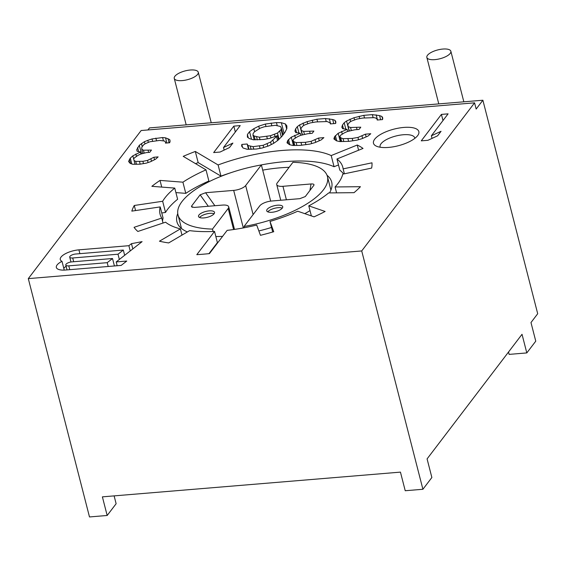 <?xml version="1.0" encoding="UTF-8"?>
<svg xmlns="http://www.w3.org/2000/svg" width="566" height="566" viewBox="0 0 566 566"><rect width="100%" height="100%" fill="white"/><g stroke="black" fill="none" stroke-linecap="round" stroke-linejoin="round"><path stroke-width="0.85" d="M314.01 184.969L313.797 185.393C314.399 184.304 313.472 183.83 311.024 183.971L282.936 186.306A9.643 3.53 165.6 0 1 276.732 184.587A9.643 3.53 165.6 0 1 277.227 182.924L292.94 162.3A77.132 28.272 165.6 0 1 327.424 176.514A77.132 28.272 165.6 0 1 323.434 189.822A77.132 28.272 165.6 0 1 244.052 226.471L244.378 227.723M208.302 206.265L200.131 194.831L191.626 205.996L191.52 206.852L194.4 207.418L222.488 205.09A9.643 3.53 165.6 0 1 228.692 206.802A9.643 3.53 165.6 0 1 228.19 208.465L212.476 229.089A77.132 28.272 165.6 0 1 178 214.882A77.132 28.272 165.6 0 1 181.983 201.567A77.132 28.272 165.6 0 1 261.372 164.925L270.661 201.114M313.797 185.393L305.286 196.565L299.831 198.666L271.744 201.001A9.643 3.53 -14.4 0 0 259.766 205.847L244.052 226.471M212.476 229.089L213.092 231.473M261.372 164.925L245.658 185.549L253.108 214.578M277.404 205.21A8.264 3.028 -14.4 0 0 266.713 210.793A8.264 3.028 -14.4 0 0 272.034 212.264A8.264 3.028 -14.4 0 0 282.724 206.682A8.264 3.028 -14.4 0 0 277.404 205.21M200.131 194.831L205.592 192.723L233.68 190.395A9.643 3.53 -14.4 0 0 245.658 185.549M209.208 210.87A8.264 3.028 165.6 0 1 214.521 212.342A8.264 3.028 165.6 0 1 203.831 217.924A8.264 3.028 165.6 0 1 198.517 216.453A8.264 3.028 165.6 0 1 209.208 210.87M282.293 208.111A8.264 3.028 -14.4 0 0 278.04 207.694A8.264 3.028 -14.4 0 0 267.782 211.84M199.586 217.5A8.264 3.028 165.6 0 1 209.845 213.354A8.264 3.028 165.6 0 1 214.09 213.771M177.752 213.566A79.891 29.276 -14.4 0 0 176.925 221.773A79.891 29.276 -14.4 0 0 187.367 231.947M215.844 236.531A79.891 29.276 -14.4 0 0 222.58 236.369M258.86 230.942A79.891 29.276 -14.4 0 0 271.531 227.454M304.805 213.651A79.891 29.276 -14.4 0 0 310.005 210.623M343.583 173.974A94.352 34.583 -14.4 0 0 339.826 170.154L336.961 158.982L363.025 148.434A123.961 45.436 -14.4 0 0 357.259 145.016L331.195 155.565A94.352 34.583 165.6 0 0 218.108 164.954L195.305 151.447A148.759 54.52 -14.4 0 0 183.207 156.343L206.01 169.85A94.352 34.583 165.6 0 0 182.91 182.181L160.015 180.412A123.961 45.436 -14.4 0 0 151.858 186.327L174.752 188.089A94.352 34.583 165.6 0 0 162.654 201.263L134.269 205.479A123.961 45.436 -14.4 0 0 131.821 211.118L160.206 206.908A94.352 34.583 165.6 0 0 160.051 214.196A94.352 34.583 165.6 0 0 161.749 218.059L134.064 227.327A123.961 45.436 -14.4 0 0 137.863 231.466L165.548 222.197A94.352 34.583 165.6 0 0 180.398 228.89L159.449 241.201A123.961 45.436 -14.4 0 0 168.668 242.934L189.617 230.624A94.352 34.583 165.6 0 0 214.528 231.409L196.805 254.665A148.759 54.52 -14.4 0 0 209.434 253.61L227.157 230.362A94.352 34.583 165.6 0 0 256.702 225.056L260.459 235.315A123.961 45.436 -14.4 0 0 273.746 231.713L269.989 221.455A94.352 34.583 165.6 0 0 297.73 211.224L314.073 216.842A123.961 45.436 -14.4 0 0 325.117 211.465L308.781 205.854A94.352 34.583 165.6 0 0 328.669 192.921L354.033 192.673A123.961 45.436 -14.4 0 0 360.436 186.702L335.065 186.957A94.352 34.583 165.6 0 0 342.77 174.144L371.629 168.088A123.961 45.436 -14.4 0 0 371.982 162.817L343.123 168.88A94.352 34.583 165.6 0 0 342.819 167.267A94.352 34.583 165.6 0 0 336.961 158.982M338.496 164.947L334.067 166.737A94.352 34.583 -14.4 0 0 260.169 165.138M231.452 172.51A94.352 34.583 -14.4 0 0 220.973 176.125L198.171 162.619A148.759 54.52 -14.4 0 0 195.525 163.645M206.01 169.85L208.882 181.021A94.352 34.583 -14.4 0 0 185.782 193.353L175.906 192.589M174.752 188.089L177.618 199.26A94.352 34.583 -14.4 0 0 165.52 212.434L161.77 212.993M160.206 206.908L163.079 218.08A94.352 34.583 -14.4 0 0 162.548 221.165M214.528 231.409L217.394 242.581L208.946 253.66M329.518 192.914A79.891 29.276 -14.4 0 0 331.683 182.033A79.891 29.276 -14.4 0 0 327.007 175.248M289.12 167.324A79.891 29.276 -14.4 0 0 262.709 170.133M141.153 130.52L28.3 278.621L361.716 250.943L474.57 102.842L141.153 130.52M121.188 265.404L126.749 261.046L116.207 261.924L142.087 241.647L131.475 243.663L128.878 245.694L78.915 249.847A14.405 5.278 -14.4 0 0 60.279 259.568A14.405 5.278 -14.4 0 0 61.998 261.329A14.405 5.278 -14.4 0 0 56.345 267.456A14.405 5.278 -14.4 0 0 65.614 270.017L121.188 265.404M448.095 113.844L441.416 114.403L421.26 140.849L427.946 140.297L437.624 135.798L441.055 131.298L431.37 135.79L448.095 113.844M147.804 140.354L144.408 141.691L139.307 145.278L136.717 149.707L137.121 151.256L140.481 152.035L132.847 155.827L130.286 158.147L128.56 161.459L130.222 163.425L132.741 164.274L139.901 164.204L146.24 163.149L150.471 161.742L155.565 159.216L158.126 156.895L153.902 157.242L147.542 160.404L142.894 161.317L135.727 161.388L134.05 160.475L133.654 158.926L134.51 157.801L137.913 155.409L140.453 154.143L146.375 152.594L149.749 152.318L151.469 150.068L143.46 150.202L141.783 149.29L141.811 147.174L143.523 144.924L145.229 143.729L149.891 141.762L159.598 140.432L164.649 141.061L165.477 142.052L165.47 143.106L169.687 142.752L170.125 141.139L169.729 139.59L165.534 137.828L162.591 137.545L152.035 138.946L147.804 140.354L148.299 142.292M354.012 117.735L346.541 120.99L344.192 122.765L342.472 125.015L341.822 127.18L342.671 128.687L347.142 129.373L338.171 133.279L334.534 136.746L333.883 138.903L336.43 140.807L339.841 141.578L349.003 141.344L356.884 140.163L362.007 138.684L367.985 136.073L370.765 133.739L365.438 134.177L357.967 137.432L352.208 138.437L343.046 138.67L340.711 137.814L339.862 136.3L340.718 135.175L344.567 132.748L347.552 131.446L354.804 129.791L359.07 129.437L360.783 127.187L350.559 127.506L348.217 126.65L347.8 124.577L349.519 122.32L351.444 121.11L356.99 119.065L362.742 118.061L374.041 117.65L375.739 118.039L377.013 118.987L377.225 120.02L382.552 119.582L382.772 117.983L381.93 116.469L379.588 115.613L372.35 114.629L363.825 115.337L354.012 117.735L354.535 119.773M307.126 121.626L299.655 124.881L297.299 126.657L295.586 128.906L294.936 131.071L295.785 132.578L300.256 133.265L291.285 137.17L287.648 140.637L286.997 142.802L289.544 144.698L292.947 145.469L299.98 145.412L309.998 144.054L315.12 142.575L321.099 139.965L323.879 137.63L318.552 138.069L311.081 141.33L305.322 142.335L296.16 142.568L293.818 141.705L292.976 140.191L293.832 139.066L297.681 136.639L300.666 135.338L307.918 133.682L312.184 133.328L313.897 131.079L303.673 131.397L301.331 130.541L300.914 128.468L302.633 126.218L304.55 125.001L310.104 122.956L315.856 121.952L327.155 121.541L330.127 122.879L330.339 123.912L335.666 123.473L335.886 121.874L335.037 120.36L332.702 119.504L325.464 118.52L316.939 119.228L307.126 121.626L307.649 123.664M247.413 134.489L247.399 137.128L249.309 138.55L253.356 139.795L263.579 139.469L269.338 138.465L277.446 135.684L270.598 142.052L263.126 145.306L253.108 146.665L248 145.512L247.158 143.997L241.824 144.436L241.604 146.042L243.09 148.023L247.13 149.268L256.292 149.035L262.051 148.03L268.666 145.901L273.576 143.389L277.849 140.396L281.918 136.371L284.917 132.43L286.856 128.581L286.87 125.942L285.384 123.954L281.344 122.709L276.441 122.589L265.362 124.039L258.747 126.168L253.83 128.68L249.556 131.673L247.413 134.489L248.255 137.757M240.21 125.595L233.822 126.126L213.665 152.572L220.061 152.042L229.456 147.577L232.888 143.071L223.492 147.542L240.21 125.595M417.63 135.642A23.418 8.582 -14.4 0 0 417.85 135.352A23.418 8.582 -14.4 0 0 403.459 127.463A23.418 8.582 -14.4 0 0 374.692 139.208A23.418 8.582 -14.4 0 0 376.157 146.056A23.418 8.582 -14.4 0 0 397.962 145.823A23.418 8.582 -14.4 0 0 417.63 135.642M70.969 261.994L69.724 257.148A4.648 1.705 -14.4 0 1 75.745 254.007L123.31 250.052L118.004 254.212L72.717 257.976L73.679 261.733M69.724 257.148A4.648 1.705 -14.4 0 0 72.717 257.976M67.043 269.897L65.79 265.03A4.648 1.705 -14.4 0 1 71.811 261.888L112.514 258.513L107.207 262.666L68.783 265.857L69.767 269.678M65.79 265.03A4.648 1.705 -14.4 0 0 68.783 265.857M254.226 136.031L252.952 135.083L253.172 133.484L254.459 131.793L260.226 128.149L264.28 126.763L275.366 125.312L280.474 126.473L281.316 127.987L281.097 129.586L277.46 133.045L270.414 135.741L259.334 137.191L254.226 136.031L255.202 139.837M474.57 102.842L476.169 109.047L482.883 100.232L149.466 127.909L147.903 129.954M114.12 495.887L116.129 503.726L107.172 515.477L89.492 516.949L28.3 278.621M107.172 515.477L102.389 496.856L400.445 472.122L405.228 490.736L422.908 489.272L431.865 477.513L427.082 458.899L522.029 334.301L526.805 352.922L535.761 341.164L530.986 322.549L537.7 313.727L482.883 100.232M526.805 352.922L509.124 354.387L508.516 352.024M422.908 489.272L361.716 250.943M434.822 59.635A12.395 4.542 -14.4 0 0 450.861 51.258A12.395 4.542 -14.4 0 0 442.881 49.051A12.395 4.542 -14.4 0 0 426.849 57.428A12.395 4.542 -14.4 0 0 434.822 59.635M414.85 138.352A17.907 6.566 -14.4 0 0 414.779 137.941A17.907 6.566 -14.4 0 0 399.582 135.224A17.907 6.566 -14.4 0 0 381.017 143.757A17.907 6.566 -14.4 0 0 380.097 146.842A17.907 6.566 -14.4 0 0 380.232 147.245M182.231 80.598A12.395 4.542 -14.4 0 0 198.27 72.229A12.395 4.542 -14.4 0 0 190.296 70.021A12.395 4.542 -14.4 0 0 174.257 78.391A12.395 4.542 -14.4 0 0 182.231 80.598M195.305 151.447L198.171 162.619M220.973 176.125L218.108 164.954M185.782 193.353L182.91 182.181M165.52 212.434L162.654 201.263M163.029 223.039L161.749 218.059M181.99 235.102L180.398 228.89M272.699 232.018L269.989 221.455M311.364 215.908L308.781 205.854M336.579 192.843L335.065 186.957M344.39 173.804L343.123 168.88M334.067 166.737L331.195 155.565M160.015 180.412L161.734 187.091M134.269 205.479L135.578 210.559M357.259 145.016L358.596 150.223M116.207 261.924L117.183 265.737M61.998 261.329L64.248 270.102M66.095 266.225A14.405 5.278 -14.4 0 0 63.809 268.369M128.878 245.694L130.222 250.943M131.475 243.663L132.819 248.906M117.169 265.695L114.417 265.921M123.31 250.052L124.661 255.301M118.004 254.212L119.348 259.461M112.514 258.513L114.431 265.97M107.207 262.666L108.184 266.487M441.416 114.403L442.994 120.544M431.37 135.79L432.042 138.394M283.821 133.873L282.823 133.845M349.958 119.122L350.602 121.633M346.541 120.99L349.13 131.086M359.134 116.256L359.735 118.591M363.825 115.337L364.49 117.919M372.35 114.629L373.121 117.629M376.185 114.841L377.508 119.999M379.588 115.613L380.649 119.737M381.93 116.469L382.609 119.136M377.013 118.987L377.281 120.02M348.217 126.65L349.342 131.036M350.559 127.506L351.345 130.583M356.523 127.541L357.054 129.607M339.862 136.3L341.213 141.564M340.711 137.814L341.673 141.564M343.046 138.67L343.781 141.542M347.949 138.79L348.606 141.373M352.208 138.437L352.809 140.771M357.967 137.432L358.54 139.682M362.021 136.045L362.629 138.408M365.438 134.177L366.131 136.88M334.534 136.746L335.376 140.014M335.39 135.621L336.742 140.87M338.171 133.279L340.3 141.571M341.588 131.411L342.303 134.177M347.142 129.373L347.666 131.418M342.472 125.015L343.449 128.807M344.192 122.765L345.833 129.175M303.072 123.013L303.716 125.532M299.655 124.881L302.244 134.977M312.248 120.148L312.842 122.482M316.939 119.228L317.597 121.81M325.464 118.52L326.235 121.52M329.299 118.733L330.622 123.89M332.702 119.504L333.763 123.629M335.037 120.36L335.723 123.027M330.127 122.879L330.395 123.912M301.331 130.541L302.456 134.927M303.673 131.397L304.458 134.475M309.637 131.432L310.168 133.498M292.976 140.191L294.327 145.455M293.818 141.705L294.78 145.455M296.16 142.568L296.895 145.434M301.062 142.689L301.72 145.264M305.322 142.335L305.923 144.663M311.081 141.33L311.654 143.573M315.135 139.936L315.743 142.299M318.552 138.069L319.245 140.778M287.648 140.637L288.49 143.906M288.504 139.512L289.856 144.769M291.285 137.17L293.414 145.462M294.702 135.309L295.417 138.069M300.256 133.265L300.779 135.316M295.586 128.906L296.563 132.699M297.299 126.657L298.947 133.067M249.556 131.673L251.495 139.222M253.83 128.68L254.601 131.687M258.747 126.168L259.377 128.616M265.362 124.039L265.963 126.381M271.114 123.034L271.779 125.61M276.441 122.589L277.191 125.511M281.344 122.709L284.111 133.491M285.384 123.954L286.665 128.949M241.824 144.436L242.566 147.33M247.158 143.997L248.516 149.304M248 145.512L248.976 149.318M250.342 146.368L251.106 149.367M253.108 146.665L253.773 149.247M259.504 146.134L260.077 148.377M263.126 145.306L263.692 147.507M267.18 143.92L267.768 146.191M270.598 142.052L271.248 144.578M272.954 140.276L273.725 143.283M276.59 136.809L277.559 140.594M277.446 135.684L278.493 139.76M252.952 135.083L254.162 139.816M256.561 136.894L257.332 139.894M259.334 137.191L259.992 139.767M266.791 136.569L267.364 138.811M270.414 135.741L270.973 137.906M274.468 134.347L275.026 136.512M277.46 133.045L279.045 139.215M279.809 131.27L281.281 137M281.097 129.586L282.604 135.465M281.316 127.987L283.078 134.842M233.822 126.126L235.329 132.005M223.492 147.542L224.15 150.103M144.408 141.691L144.981 143.906M141.436 143.516L142.236 146.622M152.035 138.946L152.615 141.224M155.841 138.104L156.499 140.686M162.591 137.545L163.383 140.644M165.534 137.828L166.864 142.993M168.052 138.677L169.114 142.802M169.729 139.59L170.125 141.146M165.477 142.052L165.746 143.085M141.783 149.29L142.865 153.513M143.46 150.202L144.217 153.16M148.094 150.344L148.625 152.41M133.654 158.926L134.05 160.475M135.727 161.388L136.477 164.324M139.519 161.6L140.177 164.161M142.894 161.317L143.481 163.609M147.542 160.404L148.087 162.534M150.931 159.074L151.49 161.239M153.902 157.242L154.539 159.725M129.43 159.272L130.527 163.524M130.286 158.147L131.779 163.949M132.847 155.827L135.026 164.303M135.819 154.002L136.448 156.435M140.481 152.035L140.991 154.002M137.595 147.528L138.642 151.603M139.307 145.278L141.514 153.867M228.19 208.465L233.595 229.527M311.024 183.971L309.927 190.48M282.936 186.306L286.396 199.784M191.626 205.996L192.617 207.389M214.875 205.72L205.592 192.723M233.68 190.395L243.316 227.928M78.915 249.847L79.891 253.66M327.424 176.514L330.912 190.105M178 214.882L181.488 228.466M276.732 184.587L280.75 200.251M228.692 206.802L234.494 229.4M450.861 51.258L463.837 101.809M426.849 57.428L438.777 103.889M198.27 72.229L211.252 122.78M174.257 78.391L186.186 124.86"/></g></svg>

